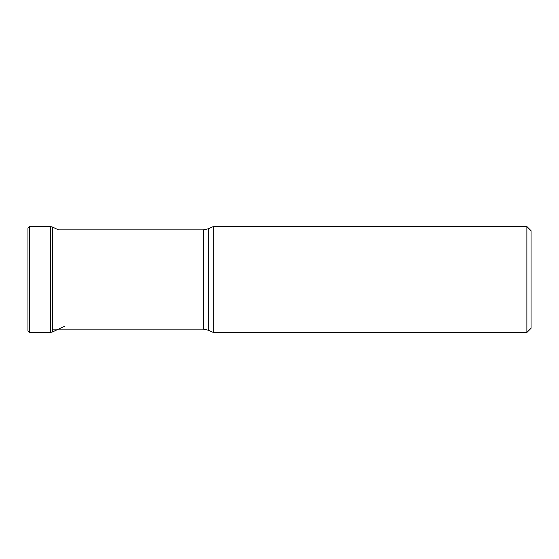 <?xml version="1.0" encoding="UTF-8"?>
<svg xmlns="http://www.w3.org/2000/svg" width="559" height="559" viewBox="0 0 559 559"><rect width="100%" height="100%" fill="white"/><g stroke="black" fill="none" stroke-linecap="round" stroke-linejoin="round"><path stroke-width="0.84" d="M27.95 279.5L27.95 228.212L29.62 226.542L29.62 332.458L27.95 330.788L27.95 279.5M64.299 326.421L52.476 331.941L52.476 227.059L50.492 226.542L50.492 332.458L29.62 332.458M208.661 228.708L208.661 330.292L213.3 332.458L213.3 226.542L208.661 228.708L203.378 229.875L203.378 329.125L52.476 329.125M531.05 230.713L531.05 279.5L531.05 230.713L526.878 226.542L526.878 332.458L213.3 332.458M531.05 279.5L531.05 328.287L526.878 332.458M50.492 226.542L29.62 226.542M52.476 331.941L50.492 332.458M203.378 229.875L58.513 229.875L52.476 227.059M208.661 330.292L203.378 329.125M526.878 226.542L213.3 226.542"/></g></svg>
